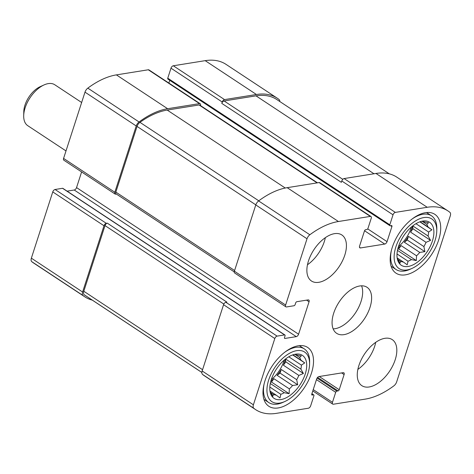 <?xml version="1.0" encoding="UTF-8"?>
<svg xmlns="http://www.w3.org/2000/svg" width="474" height="474" viewBox="0 0 474 474"><rect width="100%" height="100%" fill="white"/><g stroke="black" fill="none" stroke-linecap="round" stroke-linejoin="round"><path stroke-width="0.71" d="M397.153 257.903L403.291 261.956A22.983 12.65 123.4 0 1 400.571 261.346L400.003 263.206L397.508 258.845A22.983 12.65 123.4 0 1 397.242 258.443M397.899 259.58L400.571 261.346M398.474 246.527A22.983 12.65 123.4 0 0 411.325 227.07M422.269 221.346L426.719 224.285L428.532 222.768L423.655 221.785A22.983 12.65 123.4 0 0 421.795 221.257M420.124 221.737L427.998 226.939A22.983 12.65 123.4 0 0 426.719 224.285M415.965 223.692L428.591 232.029A22.983 12.65 123.4 0 1 428.081 236.016L430.582 240.377L426.043 242.327L410.585 232.118A22.983 12.65 -56.6 0 0 412.576 226.033M412.753 225.891L428.081 236.016M408.428 236.366L407.255 240.01L404.31 242.214A22.983 12.65 -56.6 0 0 408.428 236.366L423.892 246.575A22.983 12.65 123.4 0 0 426.043 242.327M404.31 242.214L419.768 252.423A22.983 12.65 123.4 0 1 416.539 255.794L416.314 260.593L411.438 259.604L397.473 250.385M398.012 248.086A22.983 12.65 -56.6 0 0 401.081 245.585L416.539 255.794M397.016 253.946L408.007 261.204A22.983 12.65 123.4 0 0 411.438 259.604M398.492 246.48A25.744 14.173 123.4 0 0 397.822 260.653A25.744 14.173 123.4 0 0 427.27 251.57A25.744 14.173 123.4 0 0 424.058 220.925A25.744 14.173 123.4 0 0 398.492 246.48M408.007 261.204L407.213 264.824L403.291 261.956M423.892 246.575L424.87 251.647L419.768 252.423M427.998 226.939L431.921 229.807L428.591 232.029M269.967 391.009L276.105 395.061A22.983 12.65 123.4 0 1 273.385 394.451L272.817 396.305L270.322 391.945A22.983 12.65 123.4 0 1 270.056 391.542M270.707 392.679L273.385 394.451M271.288 379.633A22.983 12.65 123.4 0 0 284.139 360.175M295.083 354.445L299.532 357.384L301.346 355.873L296.469 354.884A22.983 12.65 123.4 0 0 294.609 354.362M292.938 354.842L300.812 360.039A22.983 12.65 123.4 0 0 299.532 357.384M288.779 356.792L301.405 365.128A22.983 12.65 123.4 0 1 300.895 369.116L303.396 373.476L298.857 375.426L283.399 365.217A22.983 12.65 -56.6 0 0 285.389 359.138M285.567 358.996L300.895 369.116M281.242 369.471L280.069 373.115L277.118 375.313A22.983 12.65 -56.6 0 0 281.242 369.471L296.7 379.68A22.983 12.65 123.4 0 0 298.857 375.426M277.118 375.313L292.582 385.522A22.983 12.65 123.4 0 1 289.353 388.899L289.128 393.693L284.252 392.709L270.287 383.484M270.826 381.191A22.983 12.65 -56.6 0 0 273.895 378.69L289.353 388.899M269.825 387.045L280.821 394.303A22.983 12.65 123.4 0 0 284.252 392.709M271.306 379.579A25.744 14.173 123.4 0 0 270.636 393.758A25.744 14.173 123.4 0 0 300.078 384.675A25.744 14.173 123.4 0 0 296.872 354.025A25.744 14.173 123.4 0 0 271.306 379.579M280.821 394.303L280.027 397.929L276.105 395.061M296.7 379.68L297.684 384.746L292.582 385.522M300.812 360.039L304.735 362.906L301.405 365.128M384.728 244.069A2.453 1.351 -56.6 0 0 387.039 241.651L391.927 226.519A1.226 0.675 -56.6 0 0 391.791 225.63A1.226 0.675 -56.6 0 0 391.465 225.571L390.256 225.766A1.226 0.675 -56.6 0 1 389.93 225.707A1.226 0.675 -56.6 0 1 389.8 224.812L393.029 214.817A2.453 1.351 -56.6 0 1 395.34 212.393L427.222 207.286A78.145 43.021 -56.6 0 1 448.037 210.971A78.145 43.021 -56.6 0 1 449.891 212.334A4.906 2.702 -56.6 0 1 450.3 215.818L396.673 381.854A4.906 2.702 -56.6 0 1 393.841 385.866A78.145 43.021 -56.6 0 1 365.264 399.114L333.382 404.221A2.453 1.351 -56.6 0 1 332.73 404.109A2.453 1.351 -56.6 0 1 332.464 402.319L335.693 392.324A1.226 0.675 -56.6 0 1 336.848 391.115L338.063 390.92A1.226 0.675 -56.6 0 0 339.218 389.711L344.106 374.579A2.453 1.351 -56.6 0 0 343.84 372.789A2.453 1.351 -56.6 0 0 343.188 372.677L318.972 376.557A2.453 1.351 -56.6 0 0 316.662 378.975L311.774 394.107A1.226 0.675 -56.6 0 0 311.904 394.996A1.226 0.675 -56.6 0 0 312.23 395.055L313.438 394.86A1.226 0.675 -56.6 0 1 313.77 394.919A1.226 0.675 -56.6 0 1 313.901 395.814L310.671 405.809A2.453 1.351 -56.6 0 1 308.361 408.233L276.472 413.34A78.145 43.021 -56.6 0 1 255.664 409.654A78.145 43.021 -56.6 0 1 253.809 408.298A4.906 2.702 -56.6 0 1 253.394 404.808L274.802 338.537A2.453 1.351 -56.6 0 1 277.112 336.119L284.578 334.922A1.226 0.675 -56.6 0 1 284.904 334.982A1.226 0.675 -56.6 0 1 285.04 335.876L284.513 337.494A1.226 0.675 -56.6 0 0 284.643 338.389A1.226 0.675 -56.6 0 0 284.969 338.448L296.274 336.635A2.453 1.351 -56.6 0 0 298.584 334.217L309.054 301.796A2.453 1.351 -56.6 0 0 308.793 300.006A2.453 1.351 -56.6 0 0 308.141 299.894L296.843 301.701A1.226 0.675 -56.6 0 0 295.681 302.916L295.16 304.533A1.226 0.675 -56.6 0 1 294.004 305.742L286.539 306.939A2.453 1.351 -56.6 0 1 285.887 306.826L234.648 272.988A2.453 1.351 -56.6 0 1 234.381 271.199L255.782 204.934A4.906 2.702 -56.6 0 1 258.614 200.929A78.145 43.021 -56.6 0 1 287.191 187.674L319.079 182.567A2.453 1.351 -56.6 0 1 319.731 182.686L370.97 216.517A2.453 1.351 -56.6 0 1 371.231 218.307L368.002 228.302A1.226 0.675 -56.6 0 1 366.846 229.511L365.638 229.706A1.226 0.675 -56.6 0 0 364.482 230.915L359.594 246.047A2.453 1.351 -56.6 0 0 359.855 247.837A2.453 1.351 -56.6 0 0 360.513 247.949L384.728 244.069L364.547 230.743M285.887 306.826A2.453 1.351 -56.6 0 1 285.621 305.037L307.022 238.772A4.906 2.702 -56.6 0 1 309.854 234.76A78.145 43.021 -56.6 0 1 338.43 221.512L370.318 216.405A2.453 1.351 -56.6 0 1 370.97 216.517M393.029 214.817L341.79 180.979A2.453 1.351 -56.6 0 1 344.1 178.562L375.983 173.454A78.145 43.021 -56.6 0 1 396.797 177.134L448.037 210.971M255.664 409.654L204.424 375.817A78.145 43.021 -56.6 0 1 202.57 374.46A4.906 2.702 -56.6 0 1 202.155 370.97L223.562 304.705A2.453 1.351 -56.6 0 1 225.873 302.282L226.88 302.122L107.325 223.171L106.312 223.331L55.073 189.493L62.544 188.297A1.226 0.675 -56.6 0 1 62.87 188.356L284.904 334.982M116.367 194.05L115.739 194.15A2.453 1.351 -56.6 0 1 115.087 194.038A2.453 1.351 -56.6 0 1 114.821 192.248L63.587 158.411L84.988 92.146A4.906 2.702 -56.6 0 1 87.82 88.134A78.145 43.021 -56.6 0 1 116.397 74.886L148.279 69.779A2.453 1.351 -56.6 0 1 148.931 69.891L200.17 103.729A2.453 1.351 -56.6 0 1 200.437 105.518L200.437 105.518M115.087 194.038L63.848 160.2A2.453 1.351 -56.6 0 1 63.587 158.411M200.17 103.729A2.453 1.351 -56.6 0 0 199.518 103.616L167.636 108.724A78.145 43.021 -56.6 0 0 139.06 121.972A4.906 2.702 -56.6 0 0 136.228 125.983L114.821 192.248M168.868 83.057L169.751 80.307M389.93 225.707L167.891 79.081A1.226 0.675 -56.6 0 1 167.76 78.186L170.99 68.191A2.453 1.351 -56.6 0 1 173.3 65.767L205.189 60.66A78.145 43.021 -56.6 0 1 225.997 64.346L277.237 98.183A78.145 43.021 -56.6 0 1 279.091 99.54A4.906 2.702 -56.6 0 1 279.79 101.507M277.237 98.183A78.145 43.021 -56.6 0 0 256.428 94.498L224.54 99.605A2.453 1.351 -56.6 0 0 222.229 102.028L221.791 103.379A2.453 1.351 -56.6 0 1 224.107 100.956L255.99 95.849A78.145 43.021 -56.6 0 1 276.798 99.534L389.355 173.863M341.79 180.979L341.351 182.33L221.791 103.379M92.306 300.137A78.145 43.021 -56.6 0 1 84.864 296.866A78.145 43.021 -56.6 0 1 83.009 295.503A4.906 2.702 -56.6 0 1 82.6 292.014L31.361 258.182L52.762 191.911A2.453 1.351 -56.6 0 1 55.073 189.493M84.864 296.866L33.624 263.029A78.145 43.021 -56.6 0 1 31.77 261.666A4.906 2.702 -56.6 0 1 31.361 258.182M106.312 223.331A2.453 1.351 -56.6 0 0 104.002 225.748L82.6 292.014M67.107 191.152L74.234 190.009A2.453 1.351 -56.6 0 0 76.551 187.591L81.605 171.926M344.811 255.077A27.581 15.186 -56.6 0 1 311.454 280.999A27.581 15.186 -56.6 0 1 308.491 260.896A27.581 15.186 -56.6 0 1 341.849 234.968A27.581 15.186 -56.6 0 1 344.811 255.077M395.209 359.73A27.581 15.186 -56.6 0 1 361.846 385.658A27.581 15.186 -56.6 0 1 358.883 365.549A27.581 15.186 -56.6 0 1 392.247 339.627A27.581 15.186 -56.6 0 1 395.209 359.73M265.049 380.581A35.242 19.398 123.4 0 0 268.835 406.271A35.242 19.398 123.4 0 0 304.444 387.554A35.242 19.398 123.4 0 0 307.673 347.454A35.242 19.398 123.4 0 0 265.049 380.581M392.235 247.481A35.242 19.398 123.4 0 0 396.021 273.172A35.242 19.398 123.4 0 0 431.63 254.455A35.242 19.398 123.4 0 0 434.865 214.355A35.242 19.398 123.4 0 0 392.235 247.481M333.684 313.225A27.581 15.186 123.4 0 0 336.647 333.329A27.581 15.186 123.4 0 0 364.518 318.682A27.581 15.186 123.4 0 0 367.048 287.297A27.581 15.186 123.4 0 0 333.684 313.225M234.245 271.892L116.094 193.872A2.453 1.351 -56.6 0 1 115.834 192.089L137.045 126.416A4.906 2.702 -56.6 0 1 139.96 122.345A78.145 43.021 -56.6 0 1 167.198 110.075L199.08 104.967A2.453 1.351 -56.6 0 1 199.738 105.08L317.462 182.828M201.871 372.493L85.302 295.515A78.145 43.021 -56.6 0 1 84.265 294.787A4.906 2.702 -56.6 0 1 83.803 291.255L105.009 225.588A2.453 1.351 -56.6 0 1 107.325 223.171M333.151 328.879A27.581 15.186 123.4 0 0 355.553 312.757A27.581 15.186 123.4 0 0 361.579 285.828M395.867 246.901A29.726 16.365 123.4 0 0 412.131 268.355A29.726 16.365 123.4 0 0 436.761 231.057A29.726 16.365 123.4 0 0 420.023 218.633A29.726 16.365 123.4 0 0 395.867 246.901M391.323 250.675A32.179 17.716 123.4 0 0 396.003 269.487A32.179 17.716 123.4 0 0 410.152 269.256L412.131 268.355M436.761 231.057L436.815 228.883A32.179 17.716 123.4 0 0 431.464 215.783A32.179 17.716 123.4 0 0 412.327 218.864M268.681 380A29.726 16.365 123.4 0 0 284.945 401.46A29.726 16.365 123.4 0 0 309.575 364.162A29.726 16.365 123.4 0 0 292.837 351.732A29.726 16.365 123.4 0 0 268.681 380M264.137 383.774A32.179 17.716 123.4 0 0 268.817 402.586A32.179 17.716 123.4 0 0 282.96 402.361L284.945 401.46M309.575 364.162L309.623 361.982A32.179 17.716 123.4 0 0 304.278 348.882A32.179 17.716 123.4 0 0 285.141 351.969M357.858 369.406A27.581 15.186 123.4 0 0 375.734 342.341M307.466 264.753A27.581 15.186 123.4 0 0 325.342 237.687M273.895 378.69L271.513 382.062L289.128 393.693M271.513 382.062L270.565 382.216M280.069 373.115L297.684 384.746M285.455 359.079L285.781 361.846L303.396 373.476M285.781 361.846L283.399 365.217M292.665 354.937L304.735 362.906M401.081 245.585L398.699 248.963L416.314 260.593M398.699 248.963L397.751 249.117M407.255 240.01L424.87 251.647M412.647 225.98L412.967 228.741L430.582 240.377M412.967 228.741L410.585 232.118M419.851 221.838L431.921 229.807M81.647 102.497L54.794 84.769A24.518 13.497 123.4 0 0 44.017 84.941L40.213 86.665A19.813 10.908 123.4 0 0 23.795 111.532L23.7 115.703A24.518 13.497 123.4 0 0 27.77 125.681L65.999 150.928M44.017 84.941A24.518 13.497 123.4 0 0 23.7 115.703M285.621 305.037L234.381 271.199M307.022 238.772L255.782 204.934M309.854 234.76L258.614 200.929M338.43 221.512L287.191 187.674M370.318 216.405L319.079 182.567M395.34 212.393L344.1 178.562M427.222 207.286L375.983 173.454M332.464 402.319L313.225 389.61M253.809 408.298L202.57 374.46M253.394 404.808L202.155 370.97M274.802 338.537L223.562 304.705M277.112 336.119L225.873 302.282M136.228 125.983L84.988 92.146M139.06 121.972L87.82 88.134M167.636 108.724L116.397 74.886M199.518 103.616L148.279 69.779M360.513 247.949L359.493 247.28M387.039 241.651L367.706 228.883M391.927 226.519L390.677 225.695M389.8 224.812L167.76 78.186M222.229 102.028L170.99 68.191M224.54 99.605L173.3 65.767M256.428 94.498L205.189 60.66M335.693 392.324L316.454 379.615M336.848 391.115L317.088 378.062M338.063 390.92L317.592 377.405M339.218 389.711L319.233 376.51M344.106 374.579L341.606 372.931M312.23 395.055L311.72 394.724M313.438 394.86L311.862 393.823M83.009 295.503L31.77 261.666M104.002 225.748L52.762 191.911M284.578 334.922L62.544 188.297M284.969 338.448L284.465 338.11M296.274 336.635L74.234 190.009M298.584 334.217L76.551 187.591M309.054 301.796L306.56 300.149M234.6 270.518L115.834 192.089M255.812 204.851L137.045 126.416M258.774 200.81L139.96 122.345M285.253 188.03L167.198 110.075M317.076 182.887L199.08 104.967M201.871 372.451L84.265 294.787M202.57 369.69L83.803 291.255M223.835 304.059L105.009 225.588M373.986 173.774L255.99 95.849M342.791 179.332L224.107 100.956M332.73 404.109L312.793 390.943M313.77 394.919L311.904 393.693M391.109 266.252L396.003 269.487M426.57 212.548L431.464 215.783M263.917 399.357L268.817 402.586M299.384 345.653L304.278 348.882"/></g></svg>
